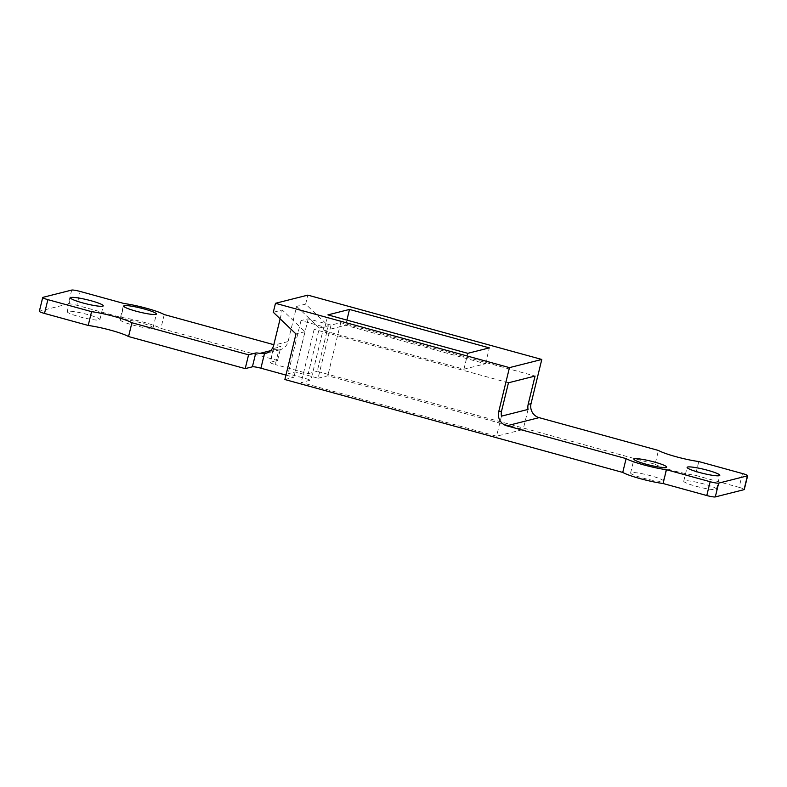 <?xml version="1.0" encoding="UTF-8"?>
<svg xmlns="http://www.w3.org/2000/svg" width="787" height="787" viewBox="0 0 787 787"><rect width="100%" height="100%" fill="white"/><g stroke="black" fill="none" stroke-linecap="round" stroke-linejoin="round"><path stroke-width="0.59" stroke-dasharray="3.94 2.95" d="M278.854 349.959L274.978 349.566A7.162 0.885 -166.3 0 1 273.492 348.621A7.162 0.885 -166.3 0 1 273.728 348.464L270.364 362.276A7.162 0.885 13.7 0 0 270.128 362.423A7.162 0.885 13.7 0 0 275.293 364.578L278.854 349.959A11.461 11.067 75.8 0 0 288.072 341.578L296.65 306.369L305.641 304.107L328.327 325.808L317.22 371.366L655.079 464.251L658.444 450.449M305.641 304.107L307.825 295.125M270.364 362.276L277.555 360.456L160.892 328.386A26.847 3.335 13.7 0 0 120.559 317.289L76.851 305.277L80.215 291.465M120.559 317.289L123.923 303.487M742.495 473.558L739.121 487.36L695.423 475.348L698.787 461.546M87.76 314.574A16.822 2.095 13.7 0 0 67.19 311.662A16.822 2.095 13.7 0 0 83.048 317.673A16.822 2.095 13.7 0 0 99.89 319.63A16.822 2.095 13.7 0 0 87.76 314.574M704.316 484.094A16.822 2.095 13.7 0 0 683.746 481.172A16.822 2.095 13.7 0 0 699.604 487.192A16.822 2.095 13.7 0 0 716.445 489.15A16.822 2.095 13.7 0 0 704.316 484.094M318.086 378.232L327.795 375.783L523.158 429.505L496.567 436.214L301.205 382.502L310.904 380.052L288.042 373.766L295.233 371.946L318.086 378.232L331.042 325.09L340.751 322.64L535.062 376.058M285.956 375.084L293.866 377.258L284.874 379.531M39.35 311.288A7.162 0.885 -166.3 0 1 39.586 311.14L42.951 297.338M71.696 290.078L68.331 303.88L39.586 311.14M68.331 303.88A7.162 0.885 -166.3 0 1 76.851 305.277M296.65 306.369L319.345 328.071L308.238 373.628L275.293 364.578M308.238 373.628L317.22 371.366M655.079 464.251A26.847 3.335 13.7 0 0 695.423 475.348M739.121 487.36A7.162 0.885 -166.3 0 1 744.286 489.514M140.903 322.788A16.822 2.095 13.7 0 0 120.332 319.876A16.822 2.095 13.7 0 0 136.19 325.887A16.822 2.095 13.7 0 0 153.032 327.845A16.822 2.095 13.7 0 0 140.903 322.788M651.174 475.879A16.822 2.095 13.7 0 0 630.603 472.957A16.822 2.095 13.7 0 0 646.461 478.978A16.822 2.095 13.7 0 0 663.303 480.936A16.822 2.095 13.7 0 0 651.174 475.879M273.728 348.464L280.92 346.654L273.817 344.696M280.133 318.814L282.277 309.999L273.296 312.272M164.257 314.574L160.892 328.386M277.555 360.456L280.92 346.654M319.345 328.071L328.327 325.808M293.866 377.258L304.962 331.701L282.277 309.999M304.962 331.701L295.981 333.973M324.067 330.747L463.917 369.201L485.481 363.761L345.631 325.306L324.067 330.747L327.933 314.879M508.471 382.777L314.161 329.35L323.86 326.9L300.998 320.614L308.189 318.804L331.042 325.09M501.467 416.146L496.567 436.214M314.161 329.35L301.205 382.502M528.057 409.427L523.158 429.505M340.751 322.64L327.795 375.783M308.189 318.804L295.233 371.946M300.998 320.614L288.042 373.766M323.86 326.9L310.904 380.052M463.917 369.201L467.793 353.324M485.481 363.761L489.347 347.884M345.631 325.306L346.9 320.093M274.978 349.566L270.551 350.687M288.072 341.578L273.699 345.198M280.123 349.723L265.74 353.353M153.032 327.845L156.397 314.043M120.332 319.876L123.697 306.064M663.303 480.936L666.668 467.124M630.603 472.957L633.968 459.155M716.445 489.15L719.81 475.338M683.746 481.172L687.11 467.37M99.89 319.63L103.254 305.828M67.19 311.662L70.555 297.85M273.492 348.621L270.128 362.423"/><path stroke-width="1.18" d="M47.879 299.64L91.577 311.652L88.213 325.454L44.505 313.442A7.162 0.885 -166.3 0 1 39.35 311.288L42.714 297.486A7.162 0.885 13.7 0 0 47.879 299.64L44.505 313.442M275.48 303.3L307.825 295.125L541.8 359.462L531.038 403.633A11.461 11.067 -104.2 0 0 539.105 417.641L658.444 450.449A26.847 3.335 13.7 0 0 698.787 461.546L742.495 473.558A7.162 0.885 13.7 0 1 747.65 475.712A7.162 0.885 13.7 0 1 747.414 475.86L718.669 483.12L715.304 496.922A7.162 0.885 -166.3 0 1 706.785 495.535L663.077 483.513A26.847 3.335 13.7 0 1 622.743 472.426L284.874 379.531L295.981 333.973L273.296 312.272L275.48 303.3L509.464 367.627L498.692 411.808A11.461 11.067 -104.2 0 0 506.759 425.806L626.108 458.614A26.847 3.335 13.7 0 0 666.441 469.711L710.149 481.723A7.162 0.885 13.7 0 0 718.669 483.12M622.743 472.426L626.108 458.614M42.714 297.486A7.162 0.885 13.7 0 1 42.951 297.338L71.696 290.078A7.162 0.885 13.7 0 1 80.215 291.465L123.923 303.487A26.847 3.335 13.7 0 1 164.257 314.574L273.817 344.696M264.481 353.589L260.92 368.198A7.162 0.885 13.7 0 0 252.401 366.811L245.21 368.621L128.556 336.551L131.921 322.749L248.574 354.819L255.765 352.999A7.162 0.885 -166.3 0 1 259.887 353.383L264.481 353.589A11.461 11.067 -104.2 0 0 273.699 345.198L280.133 318.814M245.21 368.621L248.574 354.819M747.65 475.712L744.286 489.514A7.162 0.885 -166.3 0 1 744.049 489.662L715.304 496.922M260.92 368.198L285.956 375.084M128.556 336.551A26.847 3.335 13.7 0 0 88.213 325.454M91.125 300.772A16.822 2.095 13.7 0 0 70.555 297.85A16.822 2.095 13.7 0 0 86.413 303.871A16.822 2.095 13.7 0 0 103.254 305.828A16.822 2.095 13.7 0 0 91.125 300.772M131.921 322.749A26.847 3.335 13.7 0 0 91.577 311.652M144.267 308.986A16.822 2.095 13.7 0 0 123.697 306.064A16.822 2.095 13.7 0 0 139.555 312.085A16.822 2.095 13.7 0 0 156.397 314.043A16.822 2.095 13.7 0 0 144.267 308.986M489.347 347.884L349.497 309.429L327.933 314.879L467.793 353.324L489.347 347.884M541.8 359.462L509.464 367.627M501.565 411.08L508.471 382.777L535.062 376.058L528.166 404.361A11.461 11.067 -104.2 0 0 528.057 409.427L501.467 416.146A11.461 11.067 75.8 0 1 501.565 411.08L498.692 411.808M707.68 470.292A16.822 2.095 13.7 0 0 687.11 467.37A16.822 2.095 13.7 0 0 702.968 473.39A16.822 2.095 13.7 0 0 719.81 475.338A16.822 2.095 13.7 0 0 707.68 470.292M654.538 462.077A16.822 2.095 13.7 0 0 633.968 459.155A16.822 2.095 13.7 0 0 649.826 465.176A16.822 2.095 13.7 0 0 666.668 467.124A16.822 2.095 13.7 0 0 654.538 462.077M666.441 469.711L663.077 483.513M346.9 320.093L349.497 309.429M270.551 350.687L259.887 353.383M531.038 403.633L528.166 404.361M539.105 417.641L506.759 425.806M744.049 489.662L747.414 475.86M706.785 495.535L710.149 481.723M252.401 366.811L255.765 352.999"/></g></svg>
